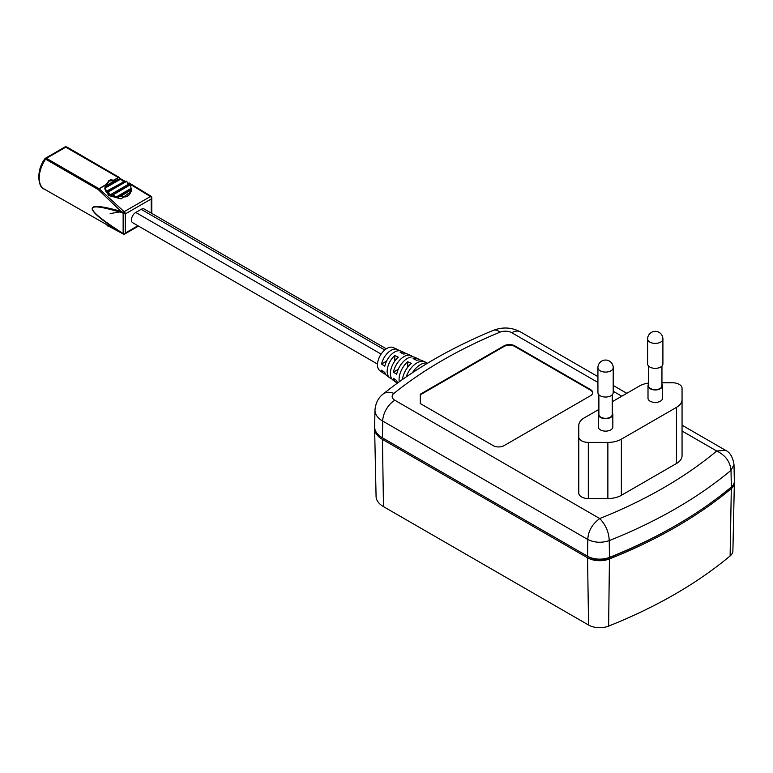 <?xml version="1.0" encoding="UTF-8"?>
<svg xmlns="http://www.w3.org/2000/svg" width="773" height="773" viewBox="0 0 773 773"><rect width="100%" height="100%" fill="white"/><g stroke="black" fill="none" stroke-linecap="round" stroke-linejoin="round"><path stroke-width="1.16" d="M597.925 367.677L597.925 392.636A7.643 4.406 0 0 0 600.167 395.747A7.643 4.406 0 0 0 608.486 396.704A7.643 4.406 0 0 0 613.202 392.636L613.202 367.677A7.643 7.643 0 0 0 609.385 361.068A7.643 7.643 0 0 0 597.925 367.677A7.643 4.406 0 0 0 600.167 370.798A7.643 4.406 0 0 0 610.97 370.798A7.643 4.406 0 0 0 613.202 367.677M647.619 338.989L647.619 363.938A7.643 4.406 0 0 0 649.861 367.059A7.643 4.406 0 0 0 658.19 368.016A7.643 4.406 0 0 0 662.905 363.938L662.905 338.989A7.643 7.643 0 0 0 659.079 332.371A7.643 7.643 0 0 0 647.619 338.989A7.643 4.406 0 0 0 649.861 342.11A7.643 4.406 0 0 0 660.664 342.11A7.643 4.406 0 0 0 662.905 338.989M598.882 394.771L598.882 414.463A6.686 3.855 0 0 0 600.843 417.188A6.686 3.855 0 0 0 608.129 418.029A6.686 3.855 0 0 0 612.255 414.463L612.255 394.771M598.882 412.83A7.257 4.194 0 0 0 598.312 414.463A7.257 4.194 0 0 0 600.437 417.43A7.257 4.194 0 0 0 608.341 418.338A7.257 4.194 0 0 0 612.825 414.463A7.257 4.194 0 0 0 612.255 412.83M598.312 414.463L598.312 426.938A7.257 4.194 0 0 0 600.437 429.904A7.257 4.194 0 0 0 608.341 430.812A7.257 4.194 0 0 0 612.825 426.938L612.825 414.463M648.576 366.073L648.576 385.775A6.686 3.855 0 0 0 650.537 388.5A6.686 3.855 0 0 0 657.823 389.341A6.686 3.855 0 0 0 661.949 385.775L661.949 366.073M648.576 384.142A7.257 4.194 0 0 0 648.006 385.775A7.257 4.194 0 0 0 650.132 388.732A7.257 4.194 0 0 0 658.036 389.64A7.257 4.194 0 0 0 662.519 385.775A7.257 4.194 0 0 0 661.949 384.142M648.006 385.775L648.006 398.25A7.257 4.194 0 0 0 650.132 401.206A7.257 4.194 0 0 0 658.036 402.115A7.257 4.194 0 0 0 662.519 398.25L662.519 385.775M598.882 409.429L584.369 417.816A19.103 11.025 0 0 0 578.774 425.614L578.774 436.89A9.547 5.517 0 0 0 588.321 442.407L607.868 442.407A19.103 11.025 0 0 0 621.366 439.18L676.462 407.371A19.103 11.025 0 0 0 682.057 399.573L682.057 388.288A9.547 5.517 0 0 0 679.254 384.394A9.547 5.517 0 0 0 672.51 382.78L661.949 382.78M120.549 178.872L123.351 181.636L120.743 179.085L105.63 187.81L105.06 187.945L105.012 186.844L104.838 189.037L108.751 195.55L121.071 198.883L131.574 191.144L130.453 184.795M105.843 191.598L123.96 181.732L106.49 191.82L105.292 187.559L106.307 192.264L126.26 181.085L123.96 181.732L120.433 178.814L115.718 180.486L109.235 180.959L105.36 185.8L108.751 180.882L114.839 180.64L105.93 185.781L105.292 187.559L120.404 178.834L116.259 180.283L105.012 186.844L109.235 180.959M116.733 197.772L116.617 197.202L120.926 195.878C126.386 197.917 129.796 195.946 131.159 189.965L120.791 196.168L120.559 195.608L130.801 189.704L131.323 190.09L131.497 189.25L131.323 190.09C129.922 196.168 126.414 198.188 120.791 196.168L116.733 197.772L115.486 197.569L112.858 194.989L110.375 195.675L109.563 195.221L107.843 192.119L108.346 191.878L110.008 194.96L128.308 184.389L126.656 181.259L128.453 184.322L126.656 181.259M106.307 192.264L108.346 191.878L126.617 181.336L124.009 181.713M128.676 184.65L130.308 184.815L112.858 194.989L129.961 184.573L128.782 184.66M108.481 226.122L107.843 226.025L108.751 225.455M397.67 382.925A15.721 9.073 -60 0 1 396.675 380.538L393.457 378.345A15.315 8.841 120 0 0 395.863 382.162L393.071 380.152A14.977 8.648 -60 0 1 398.279 357.184L394.771 355.503A14.571 8.416 120 0 0 389.776 377.784A14.571 8.416 120 0 0 391.64 378.606M402.443 379.514A16.465 9.508 -60 0 1 411.246 363.416L407.729 361.735A16.059 9.276 120 0 0 399.274 381.765M389.776 377.784L386.973 375.775A14.233 8.223 -60 0 1 384.799 372.422L381.582 370.228A13.827 7.981 120 0 0 383.679 373.407L379.891 370.682A13.373 7.72 -60 0 1 378.316 359.86A13.373 7.72 -60 0 1 386.944 348.43A13.373 7.72 -60 0 1 393.235 347.57L397.486 349.493A13.827 7.981 120 0 0 390.983 350.382A13.827 7.981 120 0 0 381.582 363.986L384.799 366.189A14.233 8.223 -60 0 1 394.491 352.082A14.233 8.223 -60 0 1 401.187 351.164L404.327 352.585A14.571 8.416 120 0 0 400.172 352.382L403.68 354.073A14.977 8.648 -60 0 1 408.028 354.256L411.159 355.667A15.315 8.841 120 0 0 403.95 356.662A15.315 8.841 120 0 0 393.457 372.103L396.675 374.306A15.721 9.073 -60 0 1 407.468 358.363A15.721 9.073 -60 0 1 414.859 357.339L417.99 358.759A16.059 9.276 120 0 0 413.13 358.614L416.647 360.305A16.465 9.508 -60 0 1 421.691 360.431L424.821 361.841A16.803 9.701 120 0 0 416.918 362.933A16.803 9.701 120 0 0 406.202 376.905M383.679 373.407A13.827 7.981 120 0 0 385.553 374.209M395.863 382.162A15.315 8.841 120 0 0 397.612 382.973M412.424 372.721A17.209 9.933 -60 0 1 420.425 364.634A17.209 9.933 -60 0 1 427.585 363.184M648.576 383.07A19.103 11.025 0 0 0 639.464 386.007L612.255 401.718M493.222 445.654A7.643 4.406 0 0 0 504.025 445.654L590.456 395.757A7.643 4.406 0 0 0 592.688 392.645A7.643 4.406 0 0 0 590.456 389.524L514.828 345.86A7.643 4.406 0 0 0 504.025 345.86L420.299 394.201L420.299 403.554L493.222 445.654M578.774 436.89L578.774 493.029A9.547 5.517 0 0 0 588.321 498.546L607.868 498.546A19.103 11.025 0 0 0 621.366 495.309L676.462 463.5A19.103 11.025 0 0 0 682.057 455.712L682.057 388.288M110.153 213.619L121.429 211.58M125.216 181.355L118.511 177.626A1.913 1.102 -120 0 0 118.327 177.51L65.753 147.16L46.419 158.32L98.992 188.67A1.913 1.102 120 0 0 98.152 189.501L45.578 159.141A23.876 13.779 120 0 0 44.148 189.008L120.965 232.789C82.576 207.715 82.576 200.555 120.965 211.319L98.152 189.501A1.913 1.111 -44.8 0 1 99.176 188.796L124.153 211.705L150.435 196.526L127.622 182.728M374.654 427.691A26.717 15.431 0 0 0 374.625 428.667L376.074 496.488A25.267 14.59 0 0 0 383.476 506.624L588.572 625.038A15.721 9.073 0 0 0 608.622 626.091A475.984 274.801 0 0 0 730.118 555.942A15.721 9.073 0 0 0 732.901 550.898L734.35 483.077A17.17 9.914 0 0 0 734.302 482.178M374.625 428.667A26.717 15.431 0 0 0 382.451 439.383L587.548 557.797A17.17 9.914 0 0 0 609.443 558.947A477.434 275.642 0 0 0 731.316 488.584A17.17 9.914 0 0 0 734.35 483.077M383.157 438.233A24.823 14.329 0 0 0 383.785 438.61L588.891 557.024A15.276 8.822 0 0 0 608.37 558.048A475.54 274.55 0 0 0 678.172 524.104M731.316 487.029A17.17 9.914 0 0 0 734.35 481.279L733.992 464.592L731.026 470.293A477.076 275.439 180 0 1 609.24 540.607C601.626 543.119 594.476 542.743 587.799 539.477C588.185 531.157 592.166 524.181 599.732 518.548C605.694 524.761 608.863 532.114 609.24 540.607L609.443 557.391A477.434 275.642 0 0 0 731.316 487.029L731.026 470.293C730.05 461.51 725.277 455.084 716.697 451.017L725.451 450.253L682.057 425.198M587.548 556.241L587.799 539.477L382.703 421.063A26.369 15.218 180 0 1 374.982 410.105L374.625 426.725A26.717 15.431 0 0 0 382.451 437.827L587.548 556.241A17.17 9.914 0 0 0 609.443 557.391M399.119 350.71A13.827 7.981 120 0 0 397.486 349.493M412.811 356.855A15.315 8.841 120 0 0 411.159 355.667M426.493 363.001A16.803 9.701 120 0 0 424.821 361.841M405.97 353.783A14.571 8.416 120 0 0 404.327 352.585M419.652 359.928A16.059 9.276 120 0 0 417.99 358.759M394.771 361.136L394.771 355.503M407.729 367.156L407.729 361.735M398.24 369.349L393.457 372.103M386.568 361.107L381.582 363.986M377.514 364.073L132.705 222.74A6.107 3.527 -60 0 1 131.768 217.841A6.107 3.527 -60 0 1 135.768 212.459L141.169 209.338A6.107 3.527 -60 0 1 144.222 209.039L386.326 348.816M114.104 180.177L118.511 177.626A1.913 0.744 -61.5 0 1 119.168 177.365L68.024 147.653A23.876 13.779 120 0 0 66.594 147.005L119.168 177.365A1.913 1.102 120 0 0 118.327 177.51L113.834 180.109M129.197 182.979L151.208 196.323L129.304 183.037M120.965 211.319L124.917 213.309A1.913 1.102 180 0 1 123.139 213.106C82.112 200.439 82.112 207.251 123.139 233.552L123.139 213.106A1.913 1.131 -71.9 0 1 123.139 212.536L123.139 212.536A1.913 1.034 -49.4 0 1 124.153 211.705A1.913 1.102 60 0 1 125.265 213.454L125.265 233.446A1.913 1.102 60 0 1 124.926 233.91A1.913 1.102 60 0 1 124.472 233.987M107.041 225.301L123.139 233.968A1.913 0.831 -58.1 0 1 123.139 233.552A1.913 1.102 0 0 0 124.917 233.755A1.846 1.478 139.5 0 1 123.139 233.968L120.965 232.789M151.547 198.274A1.913 1.102 60 0 0 150.435 196.526A1.913 0.85 -57.7 0 1 151.208 196.323A1.846 1.478 139.5 0 1 151.701 197.849L151.228 198.97L125.699 213.706M110.375 195.675L113.013 194.477L115.757 197.25L131.12 188.38L131.449 189.085M131.323 190.09L130.966 188.921L115.486 197.569M109.563 195.221L128.733 184.65M116.269 180.283L114.752 180.36C107.795 179.297 111.235 180.438 108.838 180.708L108.751 180.882M592.678 392.955A7.643 4.406 0 0 0 590.456 390.143L514.828 346.488A7.643 4.406 0 0 0 504.025 346.488L420.299 394.819L420.299 403.554M682.057 399.573L682.057 455.712M597.925 382.442L511.813 332.728A9.179 5.295 0 0 0 499.976 332.168A459.896 265.516 0 0 0 393.882 393.418A9.179 5.295 0 0 0 394.848 400.259L599.732 518.548A459.896 265.516 0 0 0 716.697 451.017L682.057 431.015M621.782 396.211L613.202 391.264M105.553 185.114L99.176 188.796A1.913 1.102 60 0 0 98.992 188.67L105.65 184.834M383.476 506.624L382.451 439.383M588.572 625.038L587.548 557.797M730.118 555.942L731.316 488.584M608.622 626.091L609.443 558.947M382.451 437.827L382.703 421.063A17.19 9.923 -60 0 1 394.848 400.259M374.982 410.105C375.794 399.921 381.398 395.332 383.089 394.075A17.19 11.411 51.1 0 1 393.882 393.418M511.813 332.728A17.19 9.923 -60 0 1 520.413 331.878C511.707 327.317 502.701 326.795 493.416 330.313A17.19 8.174 67.5 0 1 499.976 332.168M141.169 209.338L384.77 349.985M135.768 212.459L381.118 354.111M125.699 232.808L137.923 225.755M151.228 213.077L151.228 198.97M65.328 146.986A1.913 1.546 108.8 0 1 66.594 147.005A1.913 1.102 120 0 0 65.753 147.16A1.913 1.102 -120 0 0 64.797 147.063L45.462 158.223A1.913 1.913 0 0 0 44.834 158.813C35.481 171.355 38.534 188.09 44.148 189.008M45.462 158.223A1.913 1.102 -120 0 1 46.419 158.32A1.913 1.102 120 0 0 45.578 159.141L44.834 158.813M151.769 197.366A1.913 1.102 180 0 1 151.788 197.521A1.913 1.102 180 0 1 151.701 197.849M504.025 346.488L504.025 345.86M514.828 346.488L514.828 345.86M590.456 390.143L590.456 389.524M621.366 439.18L621.366 495.309M607.868 442.407L607.868 498.546M676.462 407.371L676.462 463.5M588.321 442.407L588.321 498.546M107.495 225.561L108.491 226.131M733.992 464.583C732.823 457.046 729.973 452.273 725.451 450.253M626.816 393.312L613.202 385.447M597.925 376.625L520.413 331.878M383.089 394.075C414.086 369.175 450.862 347.927 493.416 330.313M68.024 147.653L66.372 146.909A1.913 1.913 0 0 0 64.797 147.063M123.187 233.997A1.913 1.913 0 0 0 124.926 233.91L138.483 226.074M151.788 213.406L151.788 197.521A1.913 1.913 0 0 0 151.721 197.018"/></g></svg>
